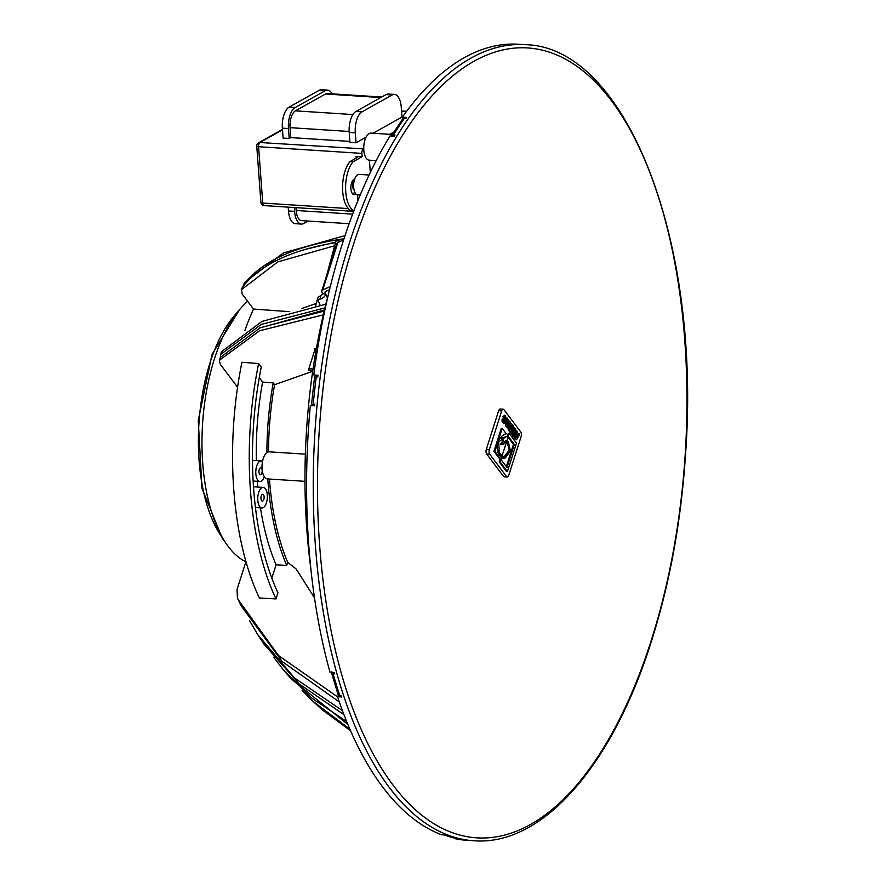 <?xml version="1.0" encoding="UTF-8"?>
<svg xmlns="http://www.w3.org/2000/svg" width="885" height="885" viewBox="0 0 885 885"><rect width="100%" height="100%" fill="white"/><g stroke="black" fill="none" stroke-linecap="round" stroke-linejoin="round"><path stroke-width="1.33" d="M520.745 431.969A3.44 1.593 -86.3 0 1 521.099 436.648L508.775 475.256A3.44 1.593 -86.3 0 1 507.26 476.971A3.44 1.593 -86.3 0 1 506.53 476.517L503.488 476.318L486.673 454.016A3.44 1.593 -86.3 0 1 486.33 449.326L498.653 410.717A3.44 1.593 -86.3 0 1 500.169 409.003L503.2 409.202A3.44 1.593 -86.3 0 1 503.93 409.666L520.745 431.969M498.653 410.717L501.684 410.917A3.44 1.593 -86.3 0 1 503.2 409.202M501.684 410.917L489.372 449.525L486.33 449.326M486.673 454.016L489.715 454.215A3.44 1.593 -86.3 0 1 489.372 449.525M489.715 454.215L506.53 476.517M507.227 436.736L508.3 433.373L509.207 433.429L508.101 436.913L506.253 436.626L498.664 441.792L499.372 452.81L502.027 455.941L506.375 442.323L503.62 443.208L503.665 444.392L500.589 444.17L503.399 439.978L503.499 441.493L506.795 441.018L508.101 436.913L508.875 437.146L514.362 444.414L506.994 467.49L500.91 459.426L500.113 461.937L507.415 471.605L516.508 443.108L509.207 433.429M507.415 471.605L506.497 471.55L499.206 461.87L500.003 459.37L500.91 459.426M506.342 466.627L513.455 444.358L508.023 437.157M509.472 424.081L510.037 424.125L509.118 429.656L511.01 432.511L510.092 432.455L508.211 429.59L508.421 425.785M510.645 433.174L512.448 434.413L511.53 434.358L510.855 432.499M512.437 428.03L514.052 427.543M513.245 429.59L513.975 430.564L512.526 435.674L513.422 436.869L514.34 436.924L515.889 431.692L515.479 428.86L513.433 427.499M517.758 433.506L518.798 433.318L518.3 434.236L516.552 430.342L515.512 438.473L516.486 439.779L519.716 434.535L518.798 433.318M516.486 439.779L514.594 438.418L515.092 434.535M504.915 417.421L505.689 418.561L504.804 421.437L503.023 419.125L502.116 419.07L502.083 421.249L503.709 423.561L504.837 423.605L506.696 419.136L505.125 415.397L503.808 416.547L504.417 418.14L505.092 417.377M503.897 421.382L504.782 418.505L504.007 417.366M504.417 418.14L503.51 418.085L502.89 416.492L504.926 415.386M505.125 415.397L504.218 415.342M508.576 421.326L509.616 421.138L509.118 422.056L507.37 418.162L506.331 426.305L507.304 427.61L510.534 422.355L509.616 421.138M507.304 427.61L505.412 426.238L505.91 422.377M503.985 456.903L509.163 450.332L507.47 443.053L505.468 442.268L505.612 440.896M500.799 456.881L501.12 455.886L502.027 455.941L501.552 457.434L498.344 453.529C496.54 448.186 496.795 443.429 499.118 439.248C502.237 435.486 504.638 433.694 506.331 433.871L502.182 428.362L501.275 428.307L493.941 451.284L500.014 459.337L500.921 459.392L501.552 457.434L503.83 458.22L501.43 457.799M503.499 441.493L502.58 441.206M502.746 444.325L502.713 443.153L506.508 442.334M505.468 442.268L508.377 443.119L510.07 450.388L505.645 456.804L501.12 455.886L498.465 452.744L497.093 447.865M499.35 438.816L506.253 436.626M507.26 476.971L504.218 476.772A3.44 1.593 -86.3 0 1 503.488 476.318M502.713 443.153L503.62 443.208M498.465 452.744L499.372 452.81M506.065 440.896L506.795 441.018L505.877 440.951L506.795 441.018L506.375 442.323M493.941 451.284L494.848 451.35L500.921 459.392M502.182 428.362L494.848 451.35M503.83 458.22L505.18 458.087L510.457 450.885L508.355 441.892L506.795 441.018M507.702 423.196L508.466 423.24L507.382 425.231L507.835 422.399L508.466 423.24M505.412 426.238L506.331 426.305M506.662 418.118L507.37 418.162M503.023 419.125L502.99 421.315L505.058 423.517M504.173 421.404L504.804 421.437L503.963 420.939M502.89 416.492L503.808 416.547M516.884 435.376L517.648 435.42L516.563 437.411L517.017 434.579L517.648 435.42M514.594 438.418L515.512 438.473M515.922 430.298L516.552 430.342M514.34 427.566L513.267 428.229L511.552 433.23M512.526 435.674L514.34 436.924M513.975 430.564L514.882 430.619L513.444 435.741M512.448 434.413L514.307 429.612M514.152 429.645L514.882 430.619M510.601 429.8L510.003 428.451L511.099 425.475L511.762 426.15L510.601 429.8M510.026 428.683L510.678 425.862M510.855 426.094L511.762 426.15M511.01 432.511L513.145 425.818L511.22 423.528L510.037 424.125M499.206 461.87L500.113 461.937M513.455 444.358L514.362 444.414M508.045 437.09L508.875 437.146M317.981 375.439L313.755 374.952L318.014 375.229A398.858 184.788 93.7 0 0 317.792 376.922L314.938 377.054M314.662 405.053L311.553 404.091L314.606 376.866M311.896 404.257L314.739 404.124A398.858 184.788 93.7 0 0 314.584 405.839L310.325 405.562A398.858 184.788 -86.3 0 0 330.005 672.202L334.253 672.478A398.858 184.788 93.7 0 0 334.652 673.872L333.125 673.773L331.632 671.715M313.755 374.952A398.858 184.788 -86.3 0 1 342.584 243.098A398.858 184.788 -86.3 0 1 390.031 135.936L394.29 136.213A398.858 184.788 93.7 0 1 394.964 135.117L393.438 135.018A398.858 184.788 -86.3 0 1 404.401 118.324L402.598 119.032L391.579 135.825M331.388 672.29L338.081 694.614L341.311 695.643A398.858 184.788 93.7 0 0 341.754 696.971L337.495 696.694L338.324 695.444L339.508 695.521M456.903 838.67L457.567 838.814A398.858 184.788 -86.3 0 1 445.111 835.23L446.626 835.329A398.858 184.788 93.7 0 1 445.852 835.042L441.604 834.765A398.858 184.788 -86.3 0 1 337.495 696.694M457.567 838.814L459.094 838.914A398.858 184.788 93.7 0 0 459.879 839.08L455.664 838.427M402.863 118.756L402.376 117.152A398.858 184.788 -86.3 0 1 518.466 44.25L525.148 44.681A398.858 184.788 93.7 0 0 349.265 243.53A398.858 184.788 93.7 0 0 473.763 840.75L467.081 840.319A398.858 184.788 -86.3 0 1 455.62 838.803M402.376 117.152L406.624 117.428A398.858 184.788 93.7 0 0 405.927 118.424L404.401 118.324M391.469 136.036L393.438 135.018M445.111 835.23L444.082 834.92M314.728 404.334L313.721 404.379L314.695 404.655M333.59 672.434L334.276 672.545M313.002 369.244A4.292 1.803 -162.3 0 0 308.522 369.709A4.292 1.803 -162.3 0 0 308.555 370.317L312.759 370.848M245.897 561.776A137.418 63.665 -86.3 0 1 214.38 359.033A137.418 63.665 -86.3 0 1 247.667 301.298M317.195 300.081L318.135 297.161A3.44 1.438 17.7 0 1 318.135 297.139A3.44 1.438 17.7 0 1 318.611 296.663L320.967 295.645A3.44 2.921 -23.7 0 0 322.571 293.698L325.791 294.207A6.87 5.852 156.3 0 1 319.861 299.108L317.66 299.628A3.44 1.438 -162.3 0 0 317.195 300.103A3.44 1.438 -162.3 0 0 317.184 300.137L315.668 305.756M330.326 286.497L322.704 290.003A6.87 2.887 -162.3 0 0 321.742 290.966L336.908 243.441A6.87 2.887 17.7 0 1 337.871 242.49L343.645 239.824M327.439 297.968L325.06 292.548A3.44 1.438 17.7 0 1 325.016 292.006A3.44 1.438 17.7 0 1 325.492 291.53L329.541 289.66M321.742 290.966A6.87 2.887 -162.3 0 0 321.841 292.05L322.571 293.698M339.906 241.55A6.87 5.852 -23.7 0 0 338.568 240.488L336.621 240.233A3.44 1.438 -162.3 0 0 336.145 240.709A3.44 1.438 -162.3 0 0 336.145 240.731L335.205 243.652A3.44 1.438 17.7 0 1 335.669 243.198L337.462 243.95M326.51 275.998L335.194 243.707A3.44 1.438 17.7 0 1 335.205 243.674L336.145 240.709M392.398 134.487L370.937 133.104A13.574 6.283 93.7 0 0 363.746 148.901A13.574 6.283 93.7 0 0 369.189 160.185A13.574 6.283 93.7 0 0 369.41 160.196L370.317 172.453M363.746 148.901L259.936 142.518A3.44 2.921 -119.2 0 0 258.497 142.839A3.44 3.44 0 0 0 256.75 146.091A3.44 0.874 -4.2 0 0 258.586 146.722A3.44 1.593 -86.3 0 1 259.936 142.518L282.503 129.885M264.571 205.475A3.44 1.593 -86.3 0 1 264.106 205.585A3.44 1.593 -86.3 0 1 262.745 203.052L258.586 146.722L361.888 153.393A3.44 1.593 -86.3 0 1 363.226 149.189M361.888 153.393L362.131 156.7L353.026 161.8L349.984 161.612L357.507 157.397A3.44 0.874 175.8 0 0 357.894 156.944A3.44 0.874 175.8 0 0 356.058 156.313L362.131 156.7M353.889 210.785A26.683 12.357 -86.3 0 1 345.604 188.748A26.683 12.357 -86.3 0 1 353.026 161.8M357.938 200.519L357.529 194.91A10.31 4.779 -86.3 0 1 355.825 193.87A10.31 4.779 -86.3 0 1 354.73 178.958L353.911 179.423A7.733 3.584 93.7 0 0 350.847 187.764A7.733 3.584 93.7 0 0 353.956 194.589A7.733 3.584 93.7 0 0 355.007 194.324L355.825 193.87M354.73 178.958A10.31 4.779 -86.3 0 1 359.089 174.367L369.1 175.02M354.31 179.19A6.007 2.788 93.7 0 0 352.584 184.832A6.007 2.788 93.7 0 0 354.077 190.043M352.54 193.815L354.918 192.487M381.689 97.04L327.384 93.533A13.74 6.372 93.7 0 0 325.514 93.998L295.402 110.846A13.74 6.372 93.7 0 0 290.037 127.65L290.778 137.584L349.885 141.401M290.778 137.584L289.185 138.469L288.455 128.535A17.18 7.954 -86.3 0 1 295.159 107.539L325.271 90.679A17.18 7.954 -86.3 0 1 327.605 90.104A17.18 7.954 -86.3 0 1 332.14 93.843M373.094 133.237L401.989 117.063L401.259 107.129A17.18 7.954 93.7 0 0 394.445 94.418L388.36 94.031A17.18 7.954 93.7 0 0 386.037 94.606L355.925 111.455A17.18 7.954 93.7 0 0 349.221 132.451L349.951 142.397L356.035 142.784L355.294 132.85L349.221 132.451M295.944 207.643L296.154 210.475A13.74 6.372 93.7 0 0 301.608 220.642L349.121 223.706M308.069 221.062L303.71 223.496A17.18 7.954 -86.3 0 1 301.387 224.071A17.18 7.954 -86.3 0 1 294.572 211.36L294.285 207.532M325.271 90.679L319.197 90.292A17.18 7.954 -86.3 0 1 321.52 89.717L327.605 90.104M394.445 94.418A17.18 7.954 93.7 0 0 392.11 94.994L361.998 111.853A17.18 7.954 93.7 0 0 355.294 132.85M288.455 128.535L282.381 128.148L283.111 138.082L289.185 138.469M319.197 90.292L289.085 107.14A17.18 7.954 -86.3 0 0 282.381 128.148M301.387 224.071L295.313 223.684A17.18 7.954 -86.3 0 1 288.488 210.973L288.211 207.145M348.336 208.572L262.745 203.052A3.44 0.874 175.8 0 1 260.909 202.411A3.44 3.44 0 0 0 264.106 205.585L353.668 211.371M393.969 131.987L389.798 134.321M366.036 137.186L356.035 142.784M353.292 211.294L353.69 211.316A26.683 12.357 -86.3 0 1 353.292 211.294A26.683 12.357 -86.3 0 1 342.672 191.182A26.683 12.357 -86.3 0 1 349.984 161.612M314.651 350.504L314.186 349.11L316.465 348.115M339.276 701.905L282.193 661.538L241.516 606.336L238.142 599.576A223.794 103.689 -86.3 0 1 238.131 599.543A223.794 103.689 -86.3 0 1 237.412 598.05L237.058 589.465L245.953 561.588M323.291 314.85L259.659 330.747L219.845 359.918L219.325 361.036L220.465 364.554L237.567 387.243M268.531 451.87A180.982 83.854 -86.3 0 1 274.582 384.698L312.693 371.291M314.518 597.895L296.243 569.066L287.68 562.285A180.982 83.854 -86.3 0 1 269.449 479.039M259.272 377.674L262.602 382.099L273.222 382.884L274.582 384.698M258.619 363.536L261.263 367.043A215.409 99.795 93.7 0 0 277.934 592.85L275.987 598.924L259.338 597.961A222.279 102.981 93.7 0 1 241.948 362.297L258.619 363.536A222.279 102.981 -86.3 0 0 275.987 598.924M304.982 481.34L267.469 478.918A13.574 6.283 -86.3 0 1 263.232 458.596A13.574 6.283 -86.3 0 1 269.217 451.837L305.369 454.16M360.184 195.087L357.529 194.91M310.856 568.723A346.986 160.76 -86.3 0 1 328.623 293.51M243.021 286.508L244.503 282.647L283.355 252.966L345.028 235.609M334.641 245.753L277.779 261.894L241.162 289.926L242.401 287.304C259.759 265.046 290.8 250.156 335.537 242.634M242.401 287.304A223.794 103.689 -86.3 0 0 241.516 289.329L242.114 293.942L253.519 309.064L289.174 311.642M301.663 308.511L316.299 303.433M324.939 307.903L261.186 324.452L221.073 354.122L220.564 355.228L221.117 352.75L221.626 351.655L261.927 321.432L325.846 304.186M349.874 729.163L312.936 701.296L322.848 710.257L350.593 730.8M312.936 701.296L302.106 690.344M346.688 721.552L312.173 698.398L283.145 669.569L291.187 678.939L347.894 724.494M283.145 669.569L273.653 657.179M342.429 710.622L294.406 677.888L257.679 634.567L264.095 644.28L299.263 684.005L343.966 714.671M257.679 634.567L249.559 620.662M337.561 696.882L278.554 655.575L238.131 599.554M260.444 507.89A184.489 85.469 93.7 0 0 276.087 564.807L286.685 565.415L287.68 562.285M276.087 564.807L271.817 578.182M261.252 495.976A3.44 1.593 93.7 0 0 262.325 501.12A3.44 1.593 93.7 0 0 264.128 497.801A3.44 1.593 93.7 0 0 262.768 494.272A3.44 1.593 93.7 0 0 261.252 495.976M266.418 502.846A10.31 4.779 93.7 0 0 263.21 487.414A10.31 4.779 93.7 0 0 257.778 497.392A10.31 4.779 93.7 0 0 261.883 507.979A10.31 4.779 93.7 0 0 266.418 502.846M262.602 382.099A184.489 85.469 93.7 0 0 256.351 460.587M257.347 481.307A184.489 85.469 93.7 0 0 257.845 487.06M286.685 565.415A184.489 85.469 -86.3 0 1 267.768 478.94M266.894 452.6A184.489 85.469 -86.3 0 1 273.222 382.884M262.535 461.384A10.31 4.779 93.7 0 0 261.252 460.908A10.31 4.779 93.7 0 0 255.82 470.886A10.31 4.779 93.7 0 0 259.925 481.473A10.31 4.779 93.7 0 0 264.338 476.727M261.883 472.911A3.44 1.593 93.7 0 0 260.809 467.767A3.44 1.593 93.7 0 0 258.995 471.085A3.44 1.593 93.7 0 0 260.367 474.614A3.44 1.593 93.7 0 0 261.883 472.911M324.164 311.077L260.378 327.682L220.365 357.407L219.325 361.036M219.845 359.918A223.794 103.689 -86.3 0 1 220.365 357.407M243.264 285.191L243.585 284.649C261.927 261.075 295.402 245.787 343.988 238.773M340.371 241.328L339.796 241.428M335.703 242.114L304.838 249.504M244.835 330.691A184.489 85.469 -86.3 0 1 253.519 309.064M220.564 355.228L220.697 356.976M221.073 354.122A223.794 103.689 -86.3 0 1 221.626 351.655M259.615 328.025L324.441 309.96M244.503 282.647A223.794 103.689 93.7 0 0 243.585 284.649M498.089 441.759L498.664 441.792M504.727 456.748L505.645 456.804M509.163 450.332L510.07 450.388M507.47 443.053L508.377 443.119M502.083 421.249L502.99 421.315M504.782 418.505L505.689 418.561M512.072 429.192L512.824 429.236M512.393 428.174L513.267 428.229M513.831 431.592L514.749 431.659M510.7 425.807L511.541 425.862M508.764 430.685L509.672 430.741M508.211 429.59L509.118 429.656M508.034 428.351L508.941 428.417M508.145 426.979L509.052 427.035M509.849 423.472L510.645 423.517M313.224 404.025A398.858 184.788 -86.3 0 1 316.266 376.822M339.785 695.544A398.858 184.788 -86.3 0 1 333.125 673.773M651.216 640.53A395.772 183.361 -86.3 0 1 333.114 640.375A395.772 183.361 -86.3 0 1 522.25 47.768A395.772 183.361 -86.3 0 1 651.216 640.53M222.854 538.368A128.834 59.682 -86.3 0 1 198.959 423.318A128.834 59.682 -86.3 0 1 237.445 312.305M320.967 295.645L319.861 299.108M317.66 299.628L320.038 305.037M337.948 242.457L338.568 240.488M335.669 243.198L336.433 244.924M325.37 291.596L325.06 292.548M337.871 242.49L322.704 290.003M325.514 93.998L380.749 97.56M295.402 110.846L352.894 114.552M290.037 127.65L349.166 131.467M296.154 210.475L352.628 214.126M392.11 94.994L386.037 94.606M295.159 107.539L289.085 107.14M361.998 111.853L355.925 111.455M294.572 211.36L288.488 210.973M401.558 111.101L406.536 111.421M356.19 158.127L356.058 156.313M355.007 194.324L352.96 194.191M504.118 415.319L505.025 415.386M513.289 427.477L514.207 427.532M510.07 423.384L510.977 423.45M444.425 835.086L457.235 838.77M473.763 840.75C542.184 846.27 612.276 766.056 651.426 641.293C670.089 582.341 681.527 518.953 685.753 451.107C700.688 240.454 625.883 46.485 525.148 44.681M315.37 348.248L308.522 369.709M224.569 541.189L222.389 538.5L202.023 488.498L198.24 420.486L212.035 354.431L239.503 309.728M317.195 300.103L318.135 297.139M401.547 110.957L406.635 111.289M258.497 142.839L282.47 129.42M256.75 146.091L260.909 202.411M255.444 507.57L261.883 507.979M253.486 486.783L263.21 487.414M253.132 481.042L259.925 481.473M252.479 460.344L261.252 460.908M369.189 160.185L376.191 160.639"/></g></svg>
